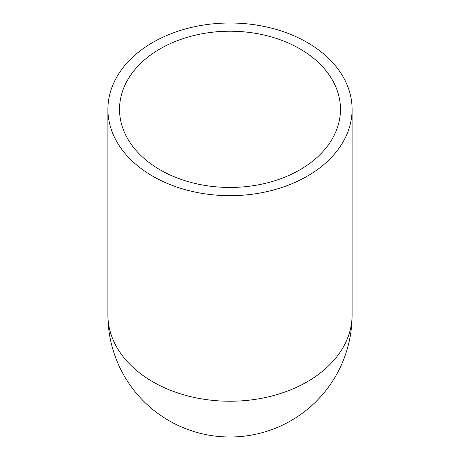<?xml version="1.0" encoding="UTF-8"?>
<svg xmlns="http://www.w3.org/2000/svg" width="460" height="460" viewBox="0 0 460 460"><rect width="100%" height="100%" fill="white"/><g stroke="black" fill="none" stroke-linecap="round" stroke-linejoin="round"><path stroke-width="0.69" d="M230 195.672A122.101 86.336 180 0 1 107.899 109.336A122.101 86.336 180 0 1 230 23A122.101 86.336 180 0 1 352.101 109.336A122.101 86.336 180 0 1 230 195.672M230 187.45A110.469 78.114 180 0 1 119.531 109.336A110.469 78.114 180 0 1 230 31.222A110.469 78.114 180 0 1 340.469 109.336A110.469 78.114 180 0 1 230 187.45M352.101 109.336L352.101 314.899A122.101 122.101 0 0 1 230 437A122.101 122.101 0 0 1 107.899 314.899A122.101 86.336 180 0 0 230 401.241A122.101 86.336 180 0 0 352.101 314.899A122.101 122.101 0 0 1 230 437A122.101 122.101 0 0 1 107.899 314.899L107.899 109.336"/></g></svg>
